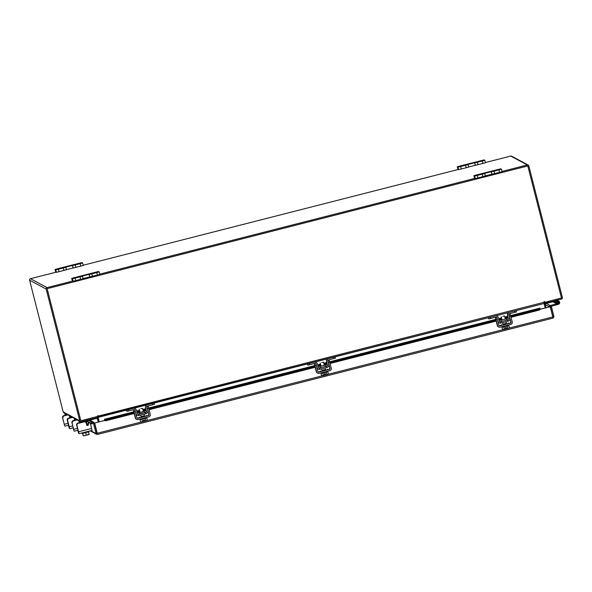 <?xml version="1.0" encoding="UTF-8"?>
<svg xmlns="http://www.w3.org/2000/svg" width="592" height="592" viewBox="0 0 592 592"><rect width="100%" height="100%" fill="white"/><g stroke="black" fill="none" stroke-linecap="round" stroke-linejoin="round"><path stroke-width="0.89" d="M556.473 303.763A1.732 1.732 -61.8 0 1 556.103 301.58A1.732 1.732 118.2 0 0 556.332 303.629L556.162 303.533A1.732 1.732 -61.8 0 1 555.888 301.557A1.732 1.732 118.2 0 0 556.184 303.563M556.154 301.587L556.288 301.654A1.732 1.732 118.2 0 0 556.532 303.748A1.732 1.732 -61.8 0 1 558.589 301.017A1.732 1.732 118.2 0 0 557.945 300.817L555.333 300.632M549.391 306.908L549.361 306.797A1.043 1.043 -61.8 0 1 550.116 305.524L558.16 303.467A0.866 0.866 118.2 0 0 558.352 301.868A0.866 0.866 118.2 0 0 557.309 303.222A0.866 0.866 118.2 0 0 558.071 301.772A0.866 0.866 -61.8 0 1 557.634 303.193L557.812 303.282A0.866 0.866 118.2 0 0 558.167 301.794A0.866 0.866 -61.8 0 1 557.279 303.252A0.866 0.866 118.2 0 0 558.633 302.623A0.866 0.866 118.2 0 0 558.263 301.831A0.866 0.866 -61.8 0 1 557.982 303.378L556.835 303.674M556.125 303.578A1.732 1.732 -61.8 0 1 555.681 301.535A1.732 1.732 118.2 0 0 555.984 303.444L555.814 303.348A1.732 1.732 -61.8 0 1 555.474 301.513A1.732 1.732 118.2 0 0 555.836 303.378L555.666 303.282M557.294 303.008L557.176 303.037A0.866 0.866 118.2 0 0 557.849 301.772A0.866 0.866 -61.8 0 1 557.294 303.008L557.464 303.097A0.866 0.866 118.2 0 0 557.96 301.765A0.866 0.866 -61.8 0 1 557.235 303.126M555.784 303.393A1.732 1.732 -61.8 0 1 555.274 301.498A1.732 1.732 118.2 0 0 555.644 303.252L555.466 303.163A1.732 1.732 -61.8 0 1 555.074 301.476A1.732 1.732 118.2 0 0 555.496 303.193M557.723 301.794A0.866 0.866 -61.8 0 1 557.124 302.912A0.866 0.866 118.2 0 0 557.723 301.794M555.437 303.208A1.732 1.732 -61.8 0 1 554.882 301.461A1.732 1.732 118.2 0 0 555.296 303.067L555.118 302.978A1.732 1.732 -61.8 0 1 554.689 301.439A1.732 1.732 118.2 0 0 555.148 303L554.97 302.912M557.59 302.068A0.866 0.866 118.2 0 0 557.583 301.846A0.866 0.866 -61.8 0 1 557.087 302.771A0.866 0.866 118.2 0 0 557.59 302.068M557.42 301.942A0.866 0.866 -61.8 0 1 557.079 302.579A0.866 0.866 118.2 0 0 557.42 301.942M555.089 303.015A1.732 1.732 -61.8 0 1 554.504 301.417A1.732 1.732 118.2 0 0 554.948 302.882L554.778 302.793A1.732 1.732 -61.8 0 1 554.319 301.402A1.732 1.732 118.2 0 0 554.8 302.815L554.63 302.727M554.741 302.83A1.732 1.732 -61.8 0 1 554.134 301.439A1.732 1.732 118.2 0 0 554.6 302.697L554.43 302.608A1.732 1.732 -61.8 0 1 553.964 301.483A1.732 1.732 118.2 0 0 554.452 302.63M554.393 302.645A1.732 1.732 -61.8 0 1 553.801 301.528A1.732 1.732 118.2 0 0 554.253 302.512L554.082 302.416A1.732 1.732 -61.8 0 1 553.646 301.565A1.732 1.732 118.2 0 0 554.105 302.445L553.934 302.357M554.053 302.46A1.732 1.732 -61.8 0 1 553.505 301.602A1.732 1.732 118.2 0 0 553.905 302.327L553.735 302.231A1.732 1.732 -61.8 0 1 553.372 301.639A1.732 1.732 118.2 0 0 553.764 302.26L553.587 302.164M553.705 302.275A1.732 1.732 -61.8 0 1 553.246 301.668A1.732 1.732 118.2 0 0 553.564 302.142L553.387 302.046A1.732 1.732 -61.8 0 1 553.135 301.698A1.732 1.732 118.2 0 0 553.416 302.075M553.357 302.09A1.732 1.732 -61.8 0 1 553.032 301.72A1.732 1.732 118.2 0 0 553.217 301.957L553.039 301.861A1.732 1.732 -61.8 0 1 552.943 301.742A1.732 1.732 118.2 0 0 553.069 301.89L552.898 301.794M556.391 300.736L556.31 301.602L554.267 301.409L545.01 303.77M557.057 300.196L557.205 300.27A1.732 1.732 118.2 0 0 557.042 300.196A1.732 1.732 -61.8 0 1 557.205 300.27L557.375 300.366A1.732 1.732 118.2 0 0 556.983 300.211A1.732 1.732 -61.8 0 1 557.375 300.366L557.546 300.455A1.732 1.732 -61.8 0 0 556.82 300.255L556.902 300.262A1.732 1.732 118.2 0 1 557.546 300.455L557.723 300.551A1.732 1.732 118.2 0 0 556.569 300.381M556.739 300.47A1.732 1.732 -61.8 0 1 557.893 300.64L557.723 300.551A1.732 1.732 -61.8 0 0 557.079 300.351L556.613 300.307M556.399 300.359L557.25 300.447A1.732 1.732 118.2 0 1 557.893 300.64L558.071 300.736A1.732 1.732 118.2 0 0 556.909 300.566M557.087 300.655A1.732 1.732 -61.8 0 1 558.241 300.825L558.071 300.736A1.732 1.732 -61.8 0 0 557.42 300.536L556.191 300.418M555.977 300.47L557.597 300.632A1.732 1.732 118.2 0 1 558.241 300.825L558.411 300.921A1.732 1.732 118.2 0 0 557.257 300.751M552.499 315.617L550.197 306.582L558.374 304.31A1.732 1.732 118.2 0 0 558.759 301.106L558.411 300.921A1.732 1.732 -61.8 0 0 557.768 300.721L555.918 300.484M558.759 301.106A1.732 1.732 118.2 0 0 556.68 303.814L557.309 303.222M71.987 265.231L65.283 266.94L71.987 265.231M64.032 270.463L63.388 267.939L65.867 267.258L66.511 269.774L56.455 272.342L55.722 271.95L55.078 269.427L55.722 271.95M63.388 267.939L58.423 269.205L59.067 271.728M56.455 272.342L55.811 269.826L55.078 269.427L57.557 268.746L81.888 262.582L82.628 262.974L83.272 265.497L66.474 269.649M80.786 266.185L80.142 263.662L75.184 264.927L75.828 267.451M80.142 263.662L82.628 262.981L83.272 265.497M55.811 269.826L58.423 269.205M73.216 268.065L72.424 265.46L65.719 267.177L66.511 269.774M72.572 265.542L75.184 264.927M88.615 274.148L81.911 275.857L88.615 274.148M80.66 279.38L80.016 276.864L82.503 276.175L83.139 278.699L73.082 281.259L72.35 280.867L71.706 278.351L72.35 280.867M80.016 276.864L75.058 278.129L75.702 280.645M73.082 281.259L72.446 278.743L71.706 278.351L74.192 277.663L98.524 271.499L99.256 271.898L99.9 274.414L83.109 278.566M97.421 275.102L96.777 272.579L91.812 273.844L92.456 276.368M96.777 272.579L99.256 271.898L99.9 274.414M72.446 278.743L75.058 278.129M89.843 276.982L89.052 274.385L82.347 276.094L83.139 278.699M89.2 274.466L91.812 273.844M474.192 162.541L467.488 164.25L474.192 162.541M466.23 167.773L465.586 165.249L468.072 164.561L468.716 167.085L458.659 169.652L457.919 169.253M465.586 165.249L460.628 166.515L461.272 169.038M458.659 169.652L458.016 167.129L457.283 166.737L459.762 166.049L484.093 159.892L484.826 160.284L485.47 162.807L468.679 166.951M482.991 163.488L482.347 160.972L477.389 162.238L478.025 164.761M482.347 160.972L484.826 160.284L485.47 162.807M457.283 166.737L457.919 169.26L457.283 166.737M458.016 167.129L460.628 166.515M475.413 165.375L474.621 162.77L467.917 164.48L468.716 167.085M474.777 162.852L477.389 162.238M490.82 171.458L484.115 173.167L490.82 171.458M482.865 176.69L482.221 174.166L484.7 173.486L485.344 176.002L475.287 178.569L474.555 178.177L473.911 175.654L474.555 178.177M482.221 174.166L477.256 175.432L477.899 177.955M475.287 178.569L474.643 176.046L473.911 175.654L476.39 174.973L500.721 168.809L501.461 169.201L502.105 171.724L485.307 175.876M499.618 172.413L498.975 169.889L494.017 171.155L494.66 173.678M498.975 169.889L501.461 169.201L502.105 171.724M474.643 176.046L477.256 175.432M492.048 174.292L491.256 171.687L484.552 173.397L485.344 176.002M491.404 171.769L494.017 171.155M67.54 414.703L65.719 415.133L65.261 413.793L65.631 415.458M65.394 413.86L65.816 413.778M65.409 415.517L65.083 414.8M65.438 415.51L64.765 413.527L65.127 413.408M68.058 425.396L68.702 425.87L69.249 428.164L68.665 425.877M68.598 425.892L69.249 428.164M63.877 415.658A1.732 1.732 118.2 0 0 62.626 417.767L62.589 417.745A1.732 1.732 -61.8 0 1 63.84 415.643L65.372 415.281M62.589 417.745L64.743 426.018L62.626 417.767M62.937 417.93A1.732 1.732 -61.8 0 1 64.188 415.828L65.668 415.451M64.188 415.828L67.917 414.903M64.217 415.843A1.732 1.732 118.2 0 0 62.967 417.952M63.84 415.643L65.342 415.258M65.024 426.166L68.546 425.271L65.024 426.166M72.217 417.212L70.396 417.641L69.937 416.302L70.315 417.967M70.071 416.368L70.492 416.287M70.085 418.026L69.767 417.301M70.115 418.019L69.442 416.028L69.767 417.308L69.804 415.917M72.735 427.905L73.378 428.379L73.933 430.673L73.341 428.386M73.275 428.401L73.933 430.673M68.554 418.167A1.732 1.732 118.2 0 0 67.303 420.276L67.273 420.253A1.732 1.732 -61.8 0 1 68.517 418.152L70.056 417.789M67.273 420.253L68.879 426.558L67.303 420.276M67.614 420.438L69.701 428.675L67.614 420.438A1.732 1.732 -61.8 0 1 68.864 418.337L70.344 417.959M68.864 418.337L72.594 417.412M68.894 418.352A1.732 1.732 118.2 0 0 67.651 420.461M68.517 418.152L70.019 417.767M69.701 428.675L73.223 427.779L69.701 428.675M92.951 423.058L93.447 423.317L96.052 433.544L97.273 433.418L94.646 423.021L104.769 420.453M94.646 423.021L104.703 420.453L104.429 419.291L104.703 420.453M94.187 422.925A1.214 1.214 118.2 0 0 92.189 422.34L92.892 423.095L94.454 423.065L97.058 433.3M90.768 430.702L97.532 434.417L553.098 318.096L553.971 316.624L552.972 316.875L550.553 307.396L551.559 307.137L550.227 306.427M94.454 423.065L93.447 423.317M553.971 316.624L551.559 307.137M540.126 309.298L550.212 306.723L553.098 318.096L97.532 434.417M141.044 422.074L97.273 433.255L94.668 423.028M540.133 309.202L550.212 306.723M86.728 420.912L91.161 423.287L92.189 422.34M92.892 423.095L91.886 424.027L91.161 423.287M86.365 421.067L89.118 422.54M90.213 423.132L91.886 424.027M540.126 309.142L539.86 308.114L540.119 309.142A1.384 0.718 166.4 0 1 540.126 309.142A1.384 0.718 166.4 0 1 538.979 310.156L538.772 309.298A1.384 0.718 -13.6 0 0 539.911 308.284L510.644 315.751M104.481 419.447L104.488 419.454A1.384 0.718 -13.6 0 0 106.02 419.787L133.947 412.661M106.02 419.787L106.234 420.646A1.384 0.718 166.4 0 1 104.695 420.32L104.688 420.305M136.841 411.921L139.719 411.188M143.072 410.33L145.95 409.597M148.836 408.857L314.944 366.448M317.83 365.708L320.709 364.975M324.061 364.117L326.939 363.384M329.825 362.644L495.933 320.235M498.819 319.495L501.698 318.762M505.05 317.904L507.929 317.171M510.815 316.431L538.772 309.298M106.234 420.646L134.169 413.512M137.055 412.779L139.934 412.039M143.286 411.188L146.165 410.448M149.051 409.716L315.159 367.306M318.045 366.566L320.923 365.834M324.275 364.975L327.154 364.243M330.047 363.503L496.148 321.093M499.041 320.353L501.92 319.621M505.272 318.762L508.151 318.03M511.037 317.29L538.979 310.156M546.031 307.766L544.869 302.993M97.118 417.626L98.257 422.096M97.236 416.553L97.488 417.53L81.23 421.682A1.214 1.214 118.2 0 1 80.357 421.578L63.781 412.683A1.214 1.214 -61.8 0 1 63.181 411.914L79.757 420.808L46.176 289.074A1.214 1.214 118.2 0 1 47.057 287.601L72.69 281.052M485.403 162.548L510.77 156.073A1.214 1.214 -61.8 0 1 511.643 156.184L528.219 165.072A1.214 1.214 118.2 0 1 528.819 165.841L562.4 297.576A1.214 1.214 118.2 0 1 561.527 299.056L545.269 303.208L544.566 301.964A1.214 1.214 118.2 0 0 544.152 302.246L544.425 303.415L98.324 417.316L97.798 415.495L97.599 416.457L80.83 420.742L47.138 288.644L80.83 420.742M545.269 303.208L545.017 302.223M56.114 272.157L30.473 278.706A1.214 1.214 -61.8 0 0 29.6 280.186L63.181 411.914M80.756 420.549L47.182 288.815M528.219 165.072A1.214 1.214 118.2 0 0 527.346 164.968L502.031 171.428M474.895 178.362L99.826 274.126M83.206 265.246L458.319 169.467M527.598 165.967L47.308 288.6M79.757 420.808A1.214 1.214 118.2 0 0 80.357 421.578M544.085 303.504L545.225 307.973M99.123 421.874L98.139 417.219M99.101 421.881L97.909 417.094L544.425 303.415M97.924 417.249L97.924 415.658M544.388 301.454L544.699 302.305L561.468 298.02L527.805 165.938L47.16 288.659M527.805 165.938L47.138 288.644M544.699 302.305L544.403 301.461L544.152 302.253L98.057 416.154M505.346 319.058L501.994 319.909M495.948 315.817A2.56 2.56 -61.8 0 1 496.947 316.113L497.125 316.202A2.56 2.56 118.2 0 0 495.282 315.98L490.183 317.282L490.509 318.555L488.859 318.94L488.215 317.763M499.663 321.634A1.11 1.11 118.2 0 0 500.373 321.685L500.869 323.054L507.98 321.241A2.42 2.42 118.2 0 0 509.719 318.289L508.92 315.144A1.243 1.243 -61.8 0 1 508.935 314.463M497.842 321.256L497.924 321.301A2.42 2.42 118.2 0 0 499.123 322.84L498.952 322.744A2.42 2.42 -61.8 0 1 497.968 321.774M506.759 320.05L507.477 319.872A1.11 1.11 118.2 0 0 508.276 318.526L507.47 315.373A2.56 2.56 -61.8 0 1 508.55 312.598M516.483 311.895L516.157 310.63L516.483 311.895L514.914 312.324L514.589 311.052L509.49 312.354A2.56 2.56 118.2 0 0 507.647 315.469L507.47 315.373M508.276 318.526L507.647 315.469M508.447 318.614A1.11 1.11 -61.8 0 1 507.647 319.961L500.551 321.782A1.11 1.11 -61.8 0 1 499.197 320.982L498.397 317.83A2.56 2.56 118.2 0 0 497.125 316.202M509.002 314.293A1.243 1.243 -61.8 0 1 509.816 313.627L514.914 312.324M514.589 311.052L515.98 310.682M496.636 317.445A1.243 1.243 -61.8 0 0 495.608 317.253L490.509 318.555M496.925 317.734A1.243 1.243 -61.8 0 1 497.117 318.156L497.028 318.104M497.924 321.301L497.117 318.156M499.123 322.84A2.42 2.42 118.2 0 0 500.869 323.054L500.543 321.774M488.755 317.63L490.183 317.282M500.373 321.685L501.224 321.463M507.98 321.241L507.477 319.872M501.935 326.703L502.046 327.25L505.516 326.436L508.809 325.526L508.639 324.986M506.434 323.336L503.015 324.216L502.675 322.596M503.067 324.142L506.426 323.291M501.409 324.631L501.579 325.297L505.02 324.49L508.284 323.587L508.114 322.921M502.823 316.306L504.539 315.906L502.823 316.306M503.881 326.843L504.391 329.152L505.642 329.085L505.302 327.753L506.308 327.494L506.648 328.826L507.781 328.286L507.129 326.014M507.233 325.985L507.781 328.286L508.58 328.331L509.394 327.813L508.809 325.526M503.814 326.858L504.399 329.152L502.623 329.544L503.496 329.626M502.046 327.25L502.623 329.544M506.648 328.826L506.19 327.524M503.651 329.589L505.642 329.085M506.656 328.849L508.58 328.331M503.119 324.964L506.885 324.002M495.548 317.726L496.821 317.401L497.287 319.103L496.015 319.428L495.393 317.645L496.318 321.434M496.015 319.428L497.62 325.733A2.005 2.005 118.2 0 0 500.062 327.176L510.785 324.438A2.005 2.005 118.2 0 0 512.235 321.996L510.63 315.699L509.357 316.024L510.963 322.322A0.696 0.688 -61.8 0 1 510.459 323.165L499.737 325.903A0.696 0.688 -61.8 0 1 498.893 325.408L497.287 319.103M509.357 316.024L508.735 314.241M508.883 314.959L509.719 318.296M509.793 318.888L510.963 322.322M498.619 326.999L498.279 326.821A2.005 2.005 -61.8 0 1 497.287 325.548L496.288 321.441M499.086 325.726A0.696 0.688 118.2 0 0 499.404 325.726L499.737 325.903M510.459 323.165L508.254 323.461M501.55 325.178L499.404 325.726M510.126 322.988A0.696 0.688 118.2 0 0 510.63 322.144M510.008 313.915L509.083 314.152L510.156 313.997L510.63 315.699M495.393 317.645L496.503 317.364L495.393 317.645M324.349 365.264L320.997 366.122M314.959 362.03A2.56 2.56 -61.8 0 1 315.958 362.326L316.135 362.415A2.56 2.56 118.2 0 0 314.293 362.193L309.194 363.495L309.52 364.768L307.87 365.153L307.226 363.976M318.674 367.839A1.11 1.11 118.2 0 0 319.377 367.898L320.235 367.676M316.846 367.469L316.935 367.514A2.42 2.42 118.2 0 0 318.133 369.053L317.963 368.957A2.42 2.42 -61.8 0 1 316.979 367.98M309.52 364.768L314.618 363.466A1.243 1.243 -61.8 0 1 315.514 363.577A1.243 1.243 118.2 0 0 315.425 363.532M325.763 366.263L326.488 366.085A1.11 1.11 118.2 0 0 327.28 364.739L326.481 361.586A2.56 2.56 -61.8 0 1 327.561 358.811M335.486 358.101L335.168 356.843L335.486 358.101L333.918 358.537L333.599 357.265L328.501 358.567A2.56 2.56 118.2 0 0 326.651 361.675L326.481 361.586M327.28 364.739L326.651 361.675M327.457 364.827A1.11 1.11 -61.8 0 1 326.658 366.174L319.554 367.995L319.88 369.26L326.984 367.454A2.42 2.42 118.2 0 0 328.73 364.502L327.924 361.349A1.243 1.243 -61.8 0 1 327.946 360.676M328.012 360.506A1.243 1.243 -61.8 0 1 328.826 359.84L333.918 358.537M333.599 357.265L334.983 356.887M316.135 362.415A2.56 2.56 118.2 0 1 317.401 364.036L318.207 367.188A1.11 1.11 -61.8 0 0 319.554 367.987L319.88 369.26A2.42 2.42 118.2 0 1 318.133 369.053M314.552 363.939L315.825 363.614L316.298 365.316L315.025 365.641L314.404 363.858L315.514 363.577A1.243 1.243 -61.8 0 1 315.647 363.658M315.936 363.947A1.243 1.243 -61.8 0 1 316.128 364.361L316.039 364.317M316.935 367.514L316.128 364.361M307.759 363.843L309.194 363.495M326.984 367.454L326.488 366.085M320.945 372.908L321.049 373.463L324.52 372.649L327.82 371.739L327.65 371.199M325.038 367.95L325.511 369.541L323.817 370.007L322.026 370.429L321.685 368.809M322.078 370.355L325.43 369.504M320.42 370.844L320.59 371.51L324.031 370.703L327.295 369.8L327.124 369.134M321.833 362.519L323.55 362.119L321.833 362.519M322.662 375.802L324.66 375.313L323.402 375.365L322.818 373.071L323.402 375.358L321.634 375.75L322.507 375.831M321.049 373.463L321.634 375.75M324.653 375.291L324.312 373.959L325.319 373.707L325.659 375.039L326.784 374.499L326.207 372.213L326.791 374.499L328.405 374.026L327.82 371.739M325.659 375.039L325.193 373.737M325.667 375.062L327.591 374.544M322.129 371.177L325.896 370.215M315.514 363.577L314.404 363.858L315.329 367.647M315.025 365.641L316.631 371.939A2.005 2.005 118.2 0 0 319.073 373.389L329.796 370.651A2.005 2.005 118.2 0 0 331.246 368.209L329.64 361.904L328.368 362.23L329.973 368.535A0.696 0.688 -61.8 0 1 329.47 369.378L318.748 372.116A0.696 0.688 -61.8 0 1 317.904 371.613L316.298 365.316M328.368 362.23L327.746 360.454M327.894 361.172L328.73 364.509M328.804 365.101L329.973 368.535M317.63 373.212L317.29 373.034A2.005 2.005 -61.8 0 1 316.298 371.761L315.299 367.654M318.096 371.939A0.696 0.688 118.2 0 0 318.407 371.931L318.748 372.116M329.47 369.378L327.265 369.674M320.553 371.384L318.407 371.931M329.137 369.193A0.696 0.688 118.2 0 0 329.633 368.357M329.011 360.128L328.094 360.365L329.167 360.21L329.64 361.904M143.36 411.477L140.008 412.335M133.962 408.236A2.56 2.56 -61.8 0 1 134.969 408.532L135.139 408.628A2.56 2.56 118.2 0 0 133.296 408.406L128.205 409.701L128.531 410.981L126.88 411.366L126.237 410.189M137.677 414.052A1.11 1.11 118.2 0 0 138.387 414.111L139.246 413.882M135.857 413.682L135.938 413.727A2.42 2.42 118.2 0 0 137.144 415.266L136.967 415.17A2.42 2.42 -61.8 0 1 135.99 414.193M144.774 412.476L145.491 412.291A1.11 1.11 118.2 0 0 146.291 410.944L145.491 407.799A2.56 2.56 -61.8 0 1 146.564 405.024M154.497 404.314L154.179 403.056L154.497 404.314L152.928 404.75L152.603 403.478L147.512 404.773A2.56 2.56 118.2 0 0 145.662 407.888L145.491 407.799M146.291 410.944L145.662 407.888M146.468 411.04A1.11 1.11 -61.8 0 1 145.669 412.387L138.565 414.2L138.883 415.473L145.995 413.66A2.42 2.42 118.2 0 0 147.741 410.715L146.934 407.562A1.243 1.243 -61.8 0 1 146.957 406.889M147.023 406.719A1.243 1.243 -61.8 0 1 147.837 406.045L152.928 404.75M152.603 403.478L153.994 403.1M134.658 409.871A1.243 1.243 -61.8 0 0 133.622 409.679L128.531 410.981M135.139 408.628A2.56 2.56 118.2 0 1 136.412 410.249L137.218 413.401A1.11 1.11 -61.8 0 0 138.558 414.2L138.883 415.473A2.42 2.42 118.2 0 1 137.144 415.266M134.946 410.16A1.243 1.243 -61.8 0 1 135.139 410.574L135.043 410.53M135.938 413.727L135.139 410.574M126.769 410.056L128.205 409.701M145.995 413.66L145.491 412.291M139.956 419.121L140.06 419.676L146.831 417.945L147.415 420.239L146.601 420.749L145.802 420.705L145.144 418.44M144.048 414.163L144.522 415.754L142.827 416.22L141.037 416.642L140.696 415.014M141.088 416.568L144.441 415.717M139.423 417.049L139.594 417.723L143.035 416.916L146.305 416.013L146.135 415.34M140.837 408.732L142.561 408.325L140.837 408.732M140.06 419.676L140.644 421.963L141.673 422.007L143.664 421.504L143.323 420.172L144.33 419.92L144.67 421.252L145.795 420.712L145.247 418.411M142.413 421.571L141.828 419.284L142.413 421.571M140.644 421.963L141.51 422.044M144.67 421.252L144.204 419.95M141.673 422.007L143.664 421.504M144.67 421.275L146.601 420.749M141.14 417.39L144.907 416.428M133.563 410.152L134.835 409.827L135.309 411.529L134.036 411.847L133.415 410.071L134.34 413.86M134.036 411.847L135.642 418.152A2.005 2.005 118.2 0 0 138.077 419.602L148.807 416.864A2.005 2.005 118.2 0 0 150.257 414.422L148.644 408.117L147.371 408.443L148.977 414.748A0.696 0.688 -61.8 0 1 148.481 415.591L137.758 418.329A0.696 0.688 -61.8 0 1 136.915 417.826L135.309 411.529M147.371 408.443L146.749 406.667M146.905 407.385L147.741 410.722M147.815 411.314L148.977 414.748M136.634 419.425L136.301 419.247A2.005 2.005 -61.8 0 1 135.302 417.974L134.31 413.867M137.1 418.152A0.696 0.688 118.2 0 0 137.418 418.144L137.758 418.329M148.481 415.591L146.268 415.887M139.564 417.597L137.418 418.144M148.148 415.406A0.696 0.688 118.2 0 0 148.644 414.563M148.022 406.341L147.097 406.578L148.178 406.423L148.644 408.117M133.415 410.071L134.525 409.79L133.415 410.071M86.38 421.001L86.595 422.066L85.736 422.288M86.972 425.33L87.401 425.219L86.595 422.066M96.614 417.76L96.762 418.352L79.75 422.658L79.291 421.319L79.668 422.984M76.627 425.271A1.732 1.732 -61.8 0 1 77.87 423.169L77.907 423.184A1.732 1.732 118.2 0 0 76.657 425.293L79.054 433.692L76.967 425.456A1.732 1.732 -61.8 0 1 78.218 423.354L79.75 422.658M79.424 421.386L79.846 421.304M79.439 423.043L79.121 422.325M79.469 423.036L78.795 421.045L79.158 420.934M82.088 432.922L82.236 433.485L88.941 431.775L88.8 431.205M82.702 433.403L83.287 435.69L82.762 433.388M82.628 433.418L83.287 435.897L82.947 434.565L83.309 435.912L84.974 435.557L89.148 434.195L88.504 431.923M86.262 434.965L85.677 432.678M88.563 431.908L89.177 434.417L87.897 434.802M84.7 435.623L83.287 435.897M84.974 435.557L87.638 434.876M87.068 425.396A0.829 0.829 118.2 0 0 88.245 424.878L88.711 423.354A0.829 0.829 -61.8 0 1 90.317 423.369L92.056 430.377L79.054 433.692L92.056 430.377M88.682 423.332A0.829 0.829 -61.8 0 1 89.888 422.836L89.903 422.843M89.71 422.762A0.829 0.829 118.2 0 0 88.371 423.169L87.934 424.716A0.829 0.829 -61.8 0 1 87.416 425.271M87.409 425.241A0.829 0.829 118.2 0 0 87.897 424.693L87.934 424.716M77.907 423.184L79.409 422.806M76.967 425.456L78.729 432.419L76.657 425.293M88.711 423.354L88.275 424.901A0.829 0.829 -61.8 0 1 86.676 424.878L86.225 423.117A1.732 1.732 118.2 0 0 85.366 422.022L85.337 422.007A1.732 1.732 -61.8 0 1 85.352 422.015A1.732 1.732 118.2 0 0 84.123 421.874L84.094 421.852M89.562 422.658L89.525 422.644A0.829 0.829 118.2 0 0 88.334 423.147L87.897 424.693M78.218 423.354L84.123 421.874M78.248 423.369A1.732 1.732 118.2 0 0 77.004 425.478M77.87 423.169L79.372 422.784M76.893 419.721L75.073 420.15L74.614 418.81L74.992 420.475M74.747 418.877L75.169 418.796M74.481 418.426L74.444 419.817M77.411 430.414L78.055 430.887L78.603 433.181L78.026 430.895M77.952 430.909L78.603 433.181M73.23 420.675A1.732 1.732 118.2 0 0 71.98 422.784L71.95 422.762A1.732 1.732 -61.8 0 1 73.193 420.66L74.733 420.298M71.95 422.762L74.096 431.035L71.98 422.784M72.291 422.947A1.732 1.732 -61.8 0 1 73.541 420.845L75.021 420.468M73.541 420.845L77.271 419.92M73.571 420.86A1.732 1.732 118.2 0 0 72.328 422.969M73.193 420.66L74.696 420.276M74.377 431.183L77.9 430.288L74.377 431.183M554.327 301.402L554.386 300.877M546.253 303.452L550.116 305.524M545.217 304.577L549.361 306.797M73.06 267.984L72.424 265.46M89.695 276.901L89.052 274.385M475.265 165.294L474.621 162.77M491.893 174.211L491.256 171.687M65.653 413.69L65.261 413.793L65.653 413.69M64.891 413.593L65.283 413.497M64.58 424.249L68.065 423.361M70.33 416.198L69.937 416.302L70.33 416.198M69.575 416.102L69.967 415.998M69.257 426.758L72.742 425.87M552.817 316.942L509.098 328.101M506.508 328.767L505.62 328.989M503.03 329.655L328.109 374.314M325.511 374.98L324.631 375.202M322.041 375.868L147.119 420.527M144.522 421.193L143.641 421.415M88.585 420.438L92.167 422.355M104.488 419.454L133.859 411.958M136.663 411.24L139.542 410.508M142.894 409.649L145.773 408.917M148.659 408.177L314.848 365.745M317.652 365.027L320.531 364.295M323.883 363.436L326.762 362.704M329.655 361.964L495.837 319.532M498.649 318.814L501.528 318.082M504.88 317.223L507.758 316.491M544.063 301.55L544.559 301.816M29.6 280.186L46.176 289.074M527.346 164.968L510.77 156.073M30.473 278.706L47.057 287.601M506.878 320.08L505.672 320.353M488.859 318.94L488.541 317.682M508.883 314.322L510.156 313.997M321.33 367.417L320.146 367.75M307.87 365.153L307.551 363.895M327.894 360.535L329.167 360.21M139.283 413.66L144.907 412.506L139.157 413.963L139.024 412.631M126.88 411.366L126.555 410.108M146.905 406.748L148.178 406.423M79.683 421.215L79.291 421.319L79.683 421.215M81.252 421.682L81.4 422.274M78.928 421.119L79.321 421.016M78.61 431.775L91.612 428.46M75.006 418.707L74.614 418.81L75.006 418.707M74.252 418.611L74.644 418.507M73.933 429.267L77.419 428.379M90.199 430.85L96.659 434.313M93.588 422.155L89.806 420.128M539.86 308.114L510.6 315.588M507.714 316.32L504.835 317.06M501.483 317.911L498.605 318.651M495.793 319.369L329.611 361.793M326.725 362.533L323.846 363.266M320.494 364.124L317.615 364.857M314.803 365.575L148.622 408.006M145.728 408.746L142.85 409.479M139.497 410.337L136.619 411.07M133.814 411.788L104.429 419.291M502.319 321.204L501.128 321.545M506.352 318.844L506.619 319.872M501.002 320.205L501.269 321.241M504.539 315.906L505.361 319.132M506.027 321.737L506.441 323.358M501.187 316.757L502.009 319.991M325.363 365.049L325.622 366.085M320.013 366.418L320.272 367.447M325.896 366.293L324.682 366.559M323.55 362.119L324.372 365.345M320.198 362.97L321.019 366.204M140.341 413.63L139.142 413.971M144.374 411.262L144.633 412.298M144.907 412.506L143.693 412.772M146.661 417.412L146.801 417.959M142.561 408.325L143.382 411.558M139.209 409.183L140.03 412.417"/></g></svg>
